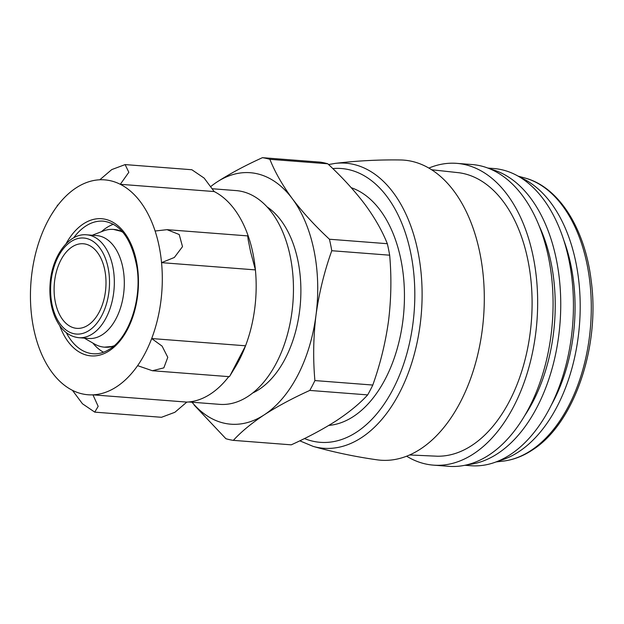 <?xml version="1.0" encoding="UTF-8"?>
<svg xmlns="http://www.w3.org/2000/svg" width="624" height="624" viewBox="0 0 624 624"><rect width="100%" height="100%" fill="white"/><g stroke="black" fill="none" stroke-linecap="round" stroke-linejoin="round"><path stroke-width="0.94" d="M210.881 186.459A126.118 76.775 94.4 0 1 216.895 182.075A126.118 76.775 94.4 0 1 292.328 198.705A126.118 76.775 94.4 0 1 316.009 315.081C313.334 337.046 312.967 358.878 314.902 380.57A142.163 86.549 94.4 0 1 309.785 390.421C292.64 398.19 277.462 406.325 264.248 414.827C251.402 423.361 241.106 431.87 233.36 440.365A142.163 86.549 94.4 0 1 225.911 438.719L194.111 405.015M216.895 182.075C230.116 173.573 245.294 165.438 262.431 157.677A142.163 86.549 94.4 0 1 269.888 159.315C274.942 172.068 282.422 185.195 292.328 198.705C302.578 212.23 314.948 225.74 329.433 239.234A142.163 86.549 94.4 0 1 331.773 250.723C324.285 271.666 319.036 293.116 316.009 315.081A126.118 76.775 94.4 0 1 264.248 414.827A126.118 76.775 94.4 0 1 191.989 402.215M233.36 440.365L291.252 444.834C308.396 437.065 323.575 428.93 336.796 420.428C349.643 411.895 359.931 403.385 367.676 394.898L309.785 390.421M314.902 380.57L372.793 385.047A142.163 86.549 94.4 0 1 367.676 394.898M262.431 157.677L320.323 162.146A142.163 86.549 94.4 0 1 327.772 163.784L269.888 159.315M329.433 239.234L387.325 243.703A142.163 86.549 94.4 0 1 389.665 255.193L331.773 250.723M372.793 385.047C380.273 364.104 385.531 342.646 388.557 320.689C391.225 298.717 391.599 276.884 389.665 255.193M387.325 243.703C382.27 230.95 374.79 217.823 364.876 204.313C354.627 190.788 342.264 177.278 327.772 163.784M228.751 376.631A107.773 65.606 -85.6 0 1 186.81 402.098L174.868 412.292L161.499 417.292L94.754 412.136M125.112 164.588L191.857 169.744L204.157 178.105L214.172 191.552L120.307 184.306L128.825 172.294L125.112 164.596L111.743 169.595L99.801 179.782A107.773 65.606 -85.6 0 0 55.13 208.97L51.503 214.539A107.773 65.606 94.4 0 1 55.13 208.97M186.81 402.098L92.953 394.844A107.773 65.606 -85.6 0 0 137.615 365.656L152.404 370.742L163.839 367.864L167.786 357.326L162.115 346.148L151.687 338.543L245.552 345.79L229.858 375.96L235.108 367.341A107.773 65.606 94.4 0 0 245.552 345.79A107.773 65.606 -85.6 0 0 255.411 269.896L250.614 251.854L248.18 239.827L247.712 235.88L248.976 238.259A107.773 65.606 94.4 0 1 255.411 269.896L161.546 262.649L174.346 257.478L182.512 246.636L179.213 234.523L167.053 229.671L155.111 231.013A107.773 65.606 -85.6 0 0 120.307 184.306A107.773 65.606 94.4 0 0 99.801 179.782M229.858 375.96L229.367 376.678L152.732 370.757M351.242 187.707A120.385 73.281 94.4 0 1 404.446 294.076A120.385 73.281 94.4 0 1 353.402 416.504A120.385 73.281 94.4 0 1 328.809 425.412M328.583 164.557L335.08 163.402C356.678 160.797 378.433 159.65 400.327 159.962A150.493 91.611 94.4 0 1 483.725 281.627A150.493 91.611 94.4 0 1 420.482 449.03A150.493 91.611 94.4 0 1 377.169 459.833C355.485 456.776 334.168 452.306 313.225 446.417L299.801 440.825M431.652 169.759L459.209 172.77A142.241 86.588 94.4 0 1 531.859 292.531A142.241 86.588 94.4 0 1 471.775 445.497A142.241 86.588 94.4 0 1 437.315 456.214L409.633 454.958M428.883 168.074A151.336 92.126 94.4 0 1 456.721 163.355A151.336 92.126 94.4 0 1 537.264 288.382A151.336 92.126 94.4 0 1 473.483 453.898A151.336 92.126 94.4 0 1 433.415 465.137A151.336 92.126 94.4 0 1 406.63 456.199M456.721 163.355L472.142 164.549A151.336 92.126 94.4 0 1 552.677 289.575A151.336 92.126 94.4 0 1 488.896 455.083A151.336 92.126 94.4 0 1 448.835 466.323L433.415 465.137M539.237 226.06A140.033 85.246 94.4 0 1 524.573 415.841M490.425 169.081A149.042 90.73 94.4 0 1 560.672 298.373A149.042 90.73 94.4 0 1 497.539 453.671A149.042 90.73 94.4 0 1 467.594 464.654M487.89 168.067L493.732 168.511A149.042 90.73 94.4 0 1 573.05 291.65A149.042 90.73 94.4 0 1 510.237 454.654A149.042 90.73 94.4 0 1 470.777 465.722L464.942 465.27M563.823 240.302A136.874 83.327 94.4 0 1 551.062 405.545M520.291 177.427A145.275 88.436 94.4 0 1 580.195 307.796A145.275 88.436 94.4 0 1 518.599 451.87A145.275 88.436 94.4 0 1 498.389 460.996M212.433 188.76L236.129 190.593A107.195 65.255 94.4 0 1 293.179 279.154A107.195 65.255 94.4 0 1 248.001 396.388A107.195 65.255 94.4 0 1 219.617 404.352L188.721 401.965M248.976 238.259A107.773 65.606 -85.6 0 0 214.172 191.552M72.439 390.328L82.454 403.767L94.754 412.129L98.171 406.364L92.953 394.844A107.773 65.606 94.4 0 1 72.439 390.328A107.773 65.606 -85.6 0 1 37.635 343.621A107.773 65.606 94.4 0 1 31.2 311.977A107.773 65.606 -85.6 0 1 41.059 236.09A107.773 65.606 94.4 0 1 51.503 214.539M137.615 365.656A107.773 65.606 94.4 0 0 151.687 338.543A107.773 65.606 -85.6 0 0 161.546 262.649A107.773 65.606 94.4 0 0 155.111 231.013M88.015 325.198A42.424 25.826 94.4 0 1 76.783 328.349A42.424 25.826 94.4 0 1 54.304 284.068A42.424 25.826 94.4 0 1 83.32 243.758A42.424 25.826 94.4 0 1 105.893 278.803A42.424 25.826 94.4 0 1 88.015 325.198M86.744 234.827L96.72 235.599A51.589 31.411 94.4 0 1 124.176 278.218A51.589 31.411 94.4 0 1 102.43 334.643A51.589 31.411 94.4 0 1 88.772 338.473L78.796 337.701C68.414 336.515 60.45 329.581 54.904 316.906C50.848 307.047 49.249 296.026 50.107 283.826C51.784 256.394 68.827 232.838 86.744 234.827A51.589 31.411 94.4 0 1 114.2 277.446A51.589 31.411 94.4 0 1 92.461 333.871A51.589 31.411 94.4 0 1 78.796 337.701M114.137 345.751A59.046 35.942 94.4 0 1 104.395 347.155A59.046 35.942 94.4 0 1 94.567 344.042L84.31 338.13M92.258 235.248L103.303 230.989A59.046 35.942 94.4 0 1 113.49 229.414A59.046 35.942 94.4 0 1 122.905 232.3M103.522 352.232A66.495 40.482 94.4 0 1 92.82 343.028M101.416 231.715A66.495 40.482 94.4 0 1 113.404 224.266M267.08 206.903A98.6 60.021 94.4 0 1 300.737 297.695A98.6 60.021 94.4 0 1 259.077 389.438A98.6 60.021 94.4 0 1 252.704 392.987M332.795 168.574A137.311 83.593 94.4 0 1 413.946 275.067A137.311 83.593 94.4 0 1 356.585 432.128A137.311 83.593 94.4 0 1 304.457 438.555M335.08 163.402A142.974 87.04 94.4 0 1 421.083 272.821A142.974 87.04 94.4 0 1 361.475 437.65A142.974 87.04 94.4 0 1 313.225 446.417M530.657 450.715A142.974 87.04 94.4 0 1 503.365 461.097C513.263 459.872 522.818 456.245 532.022 450.232C573.94 424.195 600.21 347.498 591.232 281.003C585.179 229.156 559.166 187.2 525.221 178.082A142.974 87.04 94.4 0 1 591.248 302.897A142.974 87.04 94.4 0 1 530.657 450.715M89.092 330.486A48.149 29.312 94.4 0 1 51.246 279.708A48.149 29.312 94.4 0 1 99.817 247.97A48.149 29.312 94.4 0 1 89.092 330.486M113.669 346.156A59.046 35.942 94.4 0 1 104.98 347.201A59.046 35.942 94.4 0 1 104.684 347.178M113.779 229.437A59.046 35.942 94.4 0 1 114.075 229.46A59.046 35.942 94.4 0 1 122.499 231.824M73.632 237.877A66.495 40.482 94.4 0 1 103.311 221.153C120.448 223.525 131.672 238.961 136.976 267.446C142.061 299.395 128.957 337.498 109.847 349.011C104.247 352.615 98.654 354.198 93.07 353.753A66.495 40.482 94.4 0 1 66.308 332.678M66.035 243.789A68.788 41.878 94.4 0 1 132.07 246.441A68.788 41.878 94.4 0 1 109.286 350.789A68.788 41.878 94.4 0 1 59.717 325.666M496.064 461.924L503.365 461.097M518.131 176.147L525.221 178.082M57.86 205.249L57.252 205.202M247.673 235.895L167.053 229.671M104.395 347.155L113.443 346.351M113.49 229.414L122.304 231.605"/></g></svg>
